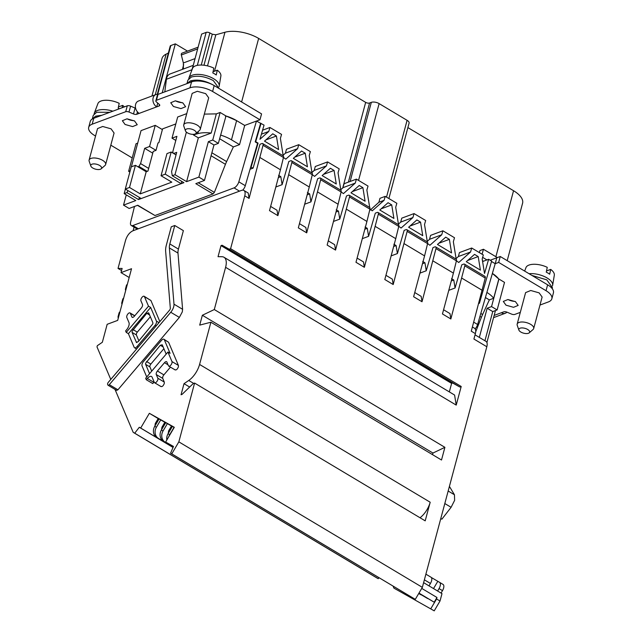 <?xml version="1.0" encoding="UTF-8"?>
<svg xmlns="http://www.w3.org/2000/svg" width="643" height="643" viewBox="0 0 643 643"><rect width="100%" height="100%" fill="white"/><g stroke="black" fill="none" stroke-linecap="round" stroke-linejoin="round"><path stroke-width="0.96" d="M449.401 486.405L454.456 494.772L448.171 491.019M444.811 503.541L451.097 507.303L454.625 500.35L454.456 494.772M451.097 507.303L441.886 519.182L440.793 518.531M219.022 86.733A15.681 7.049 -165 0 0 219.207 86.066L220.879 75.987A14.685 6.599 -165 0 0 217.27 70.183L216.257 74.99A15.183 6.824 -165 0 0 214.641 73.921A15.183 6.824 -165 0 0 212.817 72.932L213.83 68.126A14.685 6.599 -165 0 0 192.53 68.391L188.938 77.956A15.681 7.049 -165 0 0 188.769 78.623M217.27 70.183L213.066 71.743M119.389 108.747A15.183 6.824 -165 0 0 118.191 108.128L119.204 103.322A14.685 6.599 -165 0 0 97.913 103.587L94.312 113.152A15.681 7.049 -165 0 0 94.143 113.819M124.388 106.891A14.685 6.599 -165 0 0 122.644 105.38L122.154 107.727M122.644 105.38L118.441 106.939M219.207 86.066A15.681 7.049 -165 0 0 213.629 78.727A15.681 7.049 -165 0 0 188.938 77.956M112.838 111.183A15.681 7.049 -165 0 0 94.312 113.152M219.022 88.477L213.355 80.632C205.438 76.453 198.084 75.255 191.301 77.056L187.893 80.15L186.96 83.614M109.849 112.3L96.683 112.252L93.267 115.346L92.295 118.987L95.638 116.15L101.843 115.274M195.054 58.601L183.343 62.958L183.384 68.713A9.983 7.539 -110.4 0 1 183.279 69.058M183.343 62.958L181.334 54.977A1.712 1.294 -110.4 0 1 181.326 53.988A1.712 1.294 -110.4 0 1 182.017 53.152A1.712 1.294 -110.4 0 1 182.202 53.104M187 83.598L190.256 80.954C196.991 79.153 204.345 80.343 212.311 84.538L212.592 84.707M187.37 132.812A5.586 2.508 15 0 1 185.449 130.851A5.586 2.508 15 0 1 188.053 128.721A5.586 2.508 15 0 1 194.242 130.256A5.586 2.508 15 0 1 195.785 133.623A5.586 2.508 15 0 1 187.37 132.812M92.745 168.008A5.586 2.508 15 0 1 90.832 166.047A5.586 2.508 15 0 1 93.428 163.917A5.586 2.508 15 0 1 99.617 165.452A5.586 2.508 15 0 1 101.16 168.82A5.586 2.508 15 0 1 92.745 168.008M164.809 91.853L166.416 79.258A8.552 6.462 -110.4 0 1 166.633 78.116A8.552 6.462 -110.4 0 1 170.106 73.953L193.246 65.345M191.477 71.204L192.964 66.398M185.449 130.851L183.794 126.06A8.552 3.842 15 0 1 183.729 124.887A8.552 3.842 15 0 1 188.881 122.781A8.552 3.842 15 0 1 197.248 125.144A8.552 3.842 15 0 1 200.254 129.315A8.552 3.842 15 0 1 199.611 130.296L195.785 133.623M90.832 166.047L89.176 161.256A8.552 3.842 15 0 1 89.104 160.083A8.552 3.842 15 0 1 94.256 157.977A8.552 3.842 15 0 1 102.631 160.34A8.552 3.842 15 0 1 105.637 164.512A8.552 3.842 15 0 1 104.986 165.492L101.16 168.82M181.784 181.398L181.173 183.681L165.251 174.165L161.047 175.732L171.802 182.154L140.262 193.889L146.194 171.745L147.946 171.086L153.227 151.402L156.024 150.358L158.009 142.979L158.885 142.65L162.575 128.873L175.812 123.946M176.029 154.915L171.191 152.021L166.979 153.581L161.047 175.732M146.194 171.745L135.44 165.315L131.236 166.883L125.297 189.026L141.219 198.542L181.173 183.681M165.251 174.165L171.191 152.021M140.262 193.889L129.508 187.467L135.44 165.315M129.508 187.467L125.297 189.026M157.736 103.081L156.723 106.859A6.848 5.168 -110.4 0 1 153.138 97.865A6.848 5.168 -110.4 0 1 155.919 94.537A6.848 5.168 -110.4 0 1 158.09 94.352M183.729 124.887L192.169 93.388L197.321 91.282L205.688 93.645L208.694 97.816L200.254 129.315M182.435 102.695A7.7 3.456 15 0 1 175.475 100.83M182.893 102.96L185.602 106.714L180.964 108.611L173.433 106.481L170.725 102.727L175.362 100.83L182.893 102.96M89.104 160.083L97.543 128.584L102.695 126.478L111.07 128.841L114.068 133.013M212.608 91.491A16.541 7.435 15 0 0 189.966 87.818L191.55 81.91A16.541 7.435 15 0 1 214.183 85.583L261.556 113.883L259.973 119.791L212.608 91.491L214.183 85.583M191.55 81.91L158.017 94.384A2.853 1.278 15 0 0 157.414 94.931L155.831 100.838A2.853 1.278 15 0 1 156.442 100.284L158.017 94.384M189.966 87.818L156.442 100.284M155.919 94.537L138.398 101.055A6.848 5.168 -110.4 0 0 135.617 104.383A6.848 5.168 -110.4 0 0 139.201 113.377L159.126 105.958A2.853 1.278 15 0 0 159.737 105.412A2.853 1.278 15 0 0 159.231 104.375L156.337 101.867A2.853 1.278 15 0 1 155.831 100.838M134.074 120.691A7.7 3.456 15 0 1 127.113 118.826M134.532 120.948L137.24 124.702L132.603 126.599L125.072 124.469L122.363 120.715L127.001 118.818L134.532 120.948M139.201 113.377L136.79 114.269A2.853 1.278 15 0 1 133.503 113.948L129.002 112.043L130.585 106.135L135.086 108.04A2.853 1.278 15 0 0 135.625 108.241M129.002 112.043A2.853 1.278 15 0 0 125.715 111.713L127.298 105.814A2.853 1.278 15 0 1 130.585 106.135M127.298 105.814L93.765 118.28A16.541 7.435 15 0 0 90.269 121.455L88.686 127.362A16.541 7.435 15 0 1 92.19 124.187L93.765 118.28M125.715 111.713L92.19 124.187M95.55 136.051L94.497 135.424A16.541 7.435 15 0 1 88.686 127.362M129.854 172.043L128.632 171.311L136.019 143.751L137.698 143.124M131.349 166.834L141.05 130.617L155.244 125.337L162.382 129.605M175.812 140.439L172.002 138.165L177.677 116.994L186.751 113.618M137.473 205.35L154.971 215.526L213.026 193.937L195.81 183.657L204.466 180.434L198.872 177.098L186.607 181.656L198.341 137.851L211.193 133.069L216.337 113.875L204.329 114.116L216.337 113.875L220.131 112.469L225.998 115.973L236.616 120.619L244.686 125.441L256.461 121.053L264.048 125.12L259.941 139.282L268.782 131.437L269.931 127.467L281.546 134.403L280.396 138.382L283.217 155.831M259.973 119.791L256.461 121.053L238.834 181.832A5.707 2.725 120.9 0 1 234.052 187.885L239.517 191.148M132.217 157.953L110.813 145.173M552.458 285.95A15.681 7.049 -165 0 0 552.642 285.283L554.314 275.204A14.685 6.599 -165 0 0 550.697 269.401L549.693 274.207A15.183 6.824 -165 0 0 548.077 273.138A15.183 6.824 -165 0 0 546.253 272.15L547.257 267.343A14.685 6.599 -165 0 0 525.966 267.609L524.664 271.081M550.697 269.401L546.502 270.96M552.642 285.283A15.681 7.049 -165 0 0 547.064 277.945A15.681 7.049 -165 0 0 529.052 273.709M552.208 288.635L552.458 287.702L546.791 279.85L531.93 275.429M520.806 332.021A5.586 2.508 15 0 1 518.885 330.068A5.586 2.508 15 0 1 521.489 327.938A5.586 2.508 15 0 1 527.678 329.473A5.586 2.508 15 0 1 529.221 332.833A5.586 2.508 15 0 1 520.806 332.021M518.885 330.068L517.229 325.278A8.552 3.842 15 0 1 517.165 324.104A8.552 3.842 15 0 1 522.309 321.99A8.552 3.842 15 0 1 530.684 324.361A8.552 3.842 15 0 1 533.69 328.533A8.552 3.842 15 0 1 533.047 329.513L529.221 332.833M486.952 342.679L487.322 340.903M506.933 312.144A6.848 5.168 -110.4 0 1 505.31 313.262A6.848 5.168 -110.4 0 1 501.339 312.755L503.75 311.863A2.853 1.278 15 0 1 507.038 312.185L511.539 314.089A2.853 1.278 15 0 0 514.826 314.411L520.308 312.377M515.011 301.398A7.7 3.456 15 0 1 508.05 299.534M515.469 301.663L518.17 305.417L513.54 307.306L506.009 305.184L503.3 301.43L507.93 299.534L515.469 301.663M517.165 324.104L525.604 292.605L530.748 290.499L539.123 292.862L542.129 297.034L533.69 328.533M539.983 305.055L548.35 301.945A16.541 7.435 15 0 0 551.855 298.77L553.43 292.862A16.541 7.435 15 0 0 547.619 284.801L500.254 256.501L490.207 260.238M473.698 322.159L477.612 324.498L495.198 263.694L498.671 262.408L546.036 290.708A16.541 7.435 15 0 1 551.855 298.77M498.671 262.408L500.254 256.501M492.417 273.468L498.646 278.877A25.664 11.534 -165 0 0 492.417 273.468M479.34 337.406L487.161 308.23L491.541 306.598L498.928 279.038L498.671 279.584L498.928 279.038L504.514 282.381L497.135 309.942L492.747 311.574L484.935 340.75M491.525 261.5L495.198 263.694L496.782 257.787L495.247 263.718M187.483 51.118A2.853 1.278 -165 0 0 187.33 51.022L175.338 43.861L170.813 45.549A2.853 1.278 -165 0 0 170.21 46.095L157.294 94.288M168.345 53.056L166.135 54.133A25.664 11.534 -165 0 0 162.004 58.505L151.957 96.008M486.888 342.518L495.456 310.569M487.161 308.23L492.747 311.574M480.819 313.454L482.612 314.523L489.339 299.887L493.663 298.272L498.671 279.584M482.612 314.523A28.517 13.616 -59.1 0 0 481.43 317.272L479.959 316.396M475.699 331.796L481.43 317.272M477.612 324.498A5.707 2.725 120.9 0 1 475.145 328.846M137.915 166.794L138.904 166.424L140.576 163.587L144.667 148.332L149.57 146.508L155.244 125.337M162.221 92.817L175.338 43.861M186.607 181.656L174.984 174.719L172.276 175.724L183.898 182.668L138.494 199.555L126.88 192.611L124.171 193.615L125.385 189.082M126.88 192.611L128.029 190.658M497.344 257.578L483.432 249.267L479.927 250.569L479.381 252.603M341.128 191.871L343.426 193.607L355.257 183.11L356.407 179.132L344.126 183.705L342.735 187.941L365.666 102.366L258.647 38.427A25.664 11.534 -165 0 0 224.962 32.254L215.831 34.794L212.286 34.216L209.859 32.922A2.853 1.278 -165 0 0 206.154 32.399L201.629 34.087L192.185 69.323M365.666 102.366A2.853 1.278 -165 0 0 369.564 103.001L371.316 102.35L350.122 181.471M388.886 198.534L409.093 123.102A5.707 2.564 -165 0 0 407.091 120.321L379.129 103.611A5.707 2.564 -165 0 0 371.316 102.35M507.198 260.648L522.582 203.236A25.664 11.534 -165 0 0 513.556 190.73L407.895 127.595M491.541 306.598L497.135 309.942M493.663 298.272A25.664 11.534 -165 0 0 486.912 292.436M485.433 297.548L489.339 299.887M482.596 261.54L488.632 259.298L491.646 261.098L479.397 303.319L478.73 303.392M156.024 150.358L149.57 146.508M152.753 153.163L144.667 148.332M124.171 193.615L135.786 200.56L123.52 205.125L129.114 208.461L137.763 205.246L154.971 215.526M138.494 199.555L139.644 197.602M138.904 166.424L147.191 171.376M140.576 163.587L148.662 168.418M483.44 261.235L482.451 260.648M398.781 226.32L401.079 228.048L412.91 217.551L414.06 213.58L401.771 218.146L400.718 222.084L398.427 224.158M427.603 243.536L429.902 245.272L441.733 234.775L442.89 230.797L430.593 235.37L429.54 239.309L427.257 241.374M456.426 260.761L458.732 262.497L470.563 252L471.713 248.021L459.423 252.595L458.371 256.533L456.08 258.599M482.105 254.234L483.432 249.267M486.944 259.933L482.636 257.353M342.735 187.941L340.774 189.709M283.475 157.431L285.773 159.159L297.605 148.662L298.754 144.691L286.465 149.256L285.412 153.195L283.121 155.268M312.297 174.647L314.596 176.383L326.427 165.886L327.584 161.907L315.295 166.481L314.234 170.419L311.951 172.485M369.95 209.096L372.249 210.832L384.08 200.327L385.237 196.356L379.957 198.317L378.896 202.256L370.215 210.108M174.984 174.719L186.398 132.112M172.002 138.165L176.905 136.332L172.822 151.595L173.088 153.155M173.658 153.5L176.721 152.359L171.577 171.552L172.276 175.724M479.397 303.319L478.834 302.99M472.404 326.982L474.502 328.235A8.552 4.083 120.9 0 1 475.37 333.621L473.915 339.038L486.823 346.746L422.355 587.356L178.842 441.862L194.596 383.067L425.2 520.846L430.191 502.231A15.971 7.628 120.9 0 1 420.032 517.76M110.773 379.426L97.005 346.915L97.334 345.677L102.35 342.269L107.164 324.305L117.677 320.391L131.526 268.718L121.013 272.624L122.13 268.444L118.031 268.42L125.602 240.16C127.121 235.563 129.532 232.453 132.844 230.821L241.479 190.416A8.552 4.083 120.9 0 1 243.89 190.449L248.198 193.021L249.066 198.414L263.019 145.286A2.853 1.358 -59.1 0 0 262.714 143.574A2.853 1.358 -59.1 0 0 261.91 143.558L260.005 144.265L253.093 168.112L250.666 167.132L245.288 185.69A5.707 2.725 120.9 0 1 242.7 190.159M134.483 206.467L130.658 222.068A5.707 2.725 120.9 0 0 131.276 225.492L137.377 229.133M234.052 187.885L132.884 225.516A5.707 2.725 120.9 0 1 131.276 225.492M213.026 193.937L214.368 192.378L225.444 164.327A28.517 13.616 120.9 0 1 226.617 161.578L233.345 146.934L239.542 144.635L244.686 125.441M128.632 171.311L130.199 170.733M126.269 194.869L123.52 205.125M218.339 143.373L213.958 144.996L208.364 141.661L212.745 140.029L218.339 143.373L225.998 115.973L225.468 116.359M213.958 144.996L204.466 180.434M198.872 177.098L208.364 141.661M212.745 140.029L220.131 112.469M198.341 137.851L193.358 134.877L193.503 134.339M385.237 196.356L396.852 203.292L395.702 207.271L398.515 224.72M400.718 222.084L412.91 217.551M414.06 213.58L425.674 220.517L424.525 224.495L427.346 241.945M429.54 239.309L441.733 234.775M442.89 230.797L454.505 237.741L453.347 241.712L456.168 259.169M458.371 256.533L470.563 252M471.713 248.021L483.327 254.966L482.178 258.936L484.525 273.468L488.632 259.298M327.584 161.907L339.199 168.852L338.049 172.822L340.87 190.28M343.073 187.635L355.257 183.11M257.321 120.78L257.144 121.463M261.42 134.178L268.782 131.437M262.577 130.199L269.931 127.467M285.412 153.195L297.605 148.662M298.754 144.691L310.376 151.627L309.219 155.598L312.04 173.055M314.234 170.419L326.427 165.886M356.407 179.132L368.029 186.076L366.872 190.047L369.693 207.496M378.896 202.256L384.08 200.327M443.582 309.757L449.979 313.583L450.847 318.968L464.801 265.84A2.853 1.358 -59.1 0 0 464.487 264.128A2.853 1.358 -59.1 0 0 463.691 264.12L461.787 264.828L455.067 288L453.773 280.01L451.539 278.668M251.156 166.955L258.076 143.108L255.705 141.693L261.042 123.319M270.623 206.427L277.02 210.245L277.889 215.638L291.85 162.51A2.853 1.358 -59.1 0 0 291.536 160.798A2.853 1.358 -59.1 0 0 290.732 160.782L288.836 161.489L282.108 184.662L280.822 176.672L278.588 175.338M299.453 223.643L305.843 227.469L306.711 232.854L320.672 179.727A2.853 1.358 -59.1 0 0 320.359 178.023A2.853 1.358 -59.1 0 0 319.555 178.007L317.658 178.714L310.939 201.886L309.645 193.897L307.41 192.554M328.276 240.868L334.673 244.694L335.542 250.079L349.503 196.951A2.853 1.358 -59.1 0 0 349.189 195.239A2.853 1.358 -59.1 0 0 348.385 195.231L346.489 195.938L339.761 219.11L338.467 211.113L336.233 209.779M357.098 258.092L363.496 261.91L364.364 267.303L378.325 214.175A2.853 1.358 -59.1 0 0 378.012 212.463A2.853 1.358 -59.1 0 0 377.208 212.455L375.311 213.154L368.592 236.327L367.298 228.337L365.063 227.003M385.929 275.317L392.326 279.134L393.194 284.527L407.148 231.4A2.853 1.358 -59.1 0 0 406.842 229.688A2.853 1.358 -59.1 0 0 406.038 229.672L404.142 230.379L397.414 253.551L396.12 245.562L393.886 244.227M414.751 292.541L421.149 296.359L422.017 301.744L435.978 248.624A2.853 1.358 -59.1 0 0 435.665 246.912A2.853 1.358 -59.1 0 0 434.861 246.896L432.964 247.603L426.237 270.775L424.951 262.786L422.716 261.452M445.712 237.146L437.465 244.461L451.563 252.892L449.377 239.341L445.712 237.146M388.059 202.706L379.812 210.02L393.91 218.443L391.724 204.892L388.059 202.706M330.406 168.257L322.159 175.571L336.265 183.994L334.071 170.451L330.406 168.257M272.753 133.816L264.506 141.13L278.612 149.554L276.418 136.003L272.753 133.816M301.575 151.033L293.337 158.355L307.434 166.778L305.248 153.227L301.575 151.033M359.228 185.481L350.99 192.796L365.087 201.219L362.901 187.676L359.228 185.481M416.881 219.93L408.643 227.244L422.74 235.668L420.546 222.116L416.881 219.93M474.534 254.371L466.288 261.685L480.393 270.108L478.199 256.565L474.534 254.371M464.487 264.128L484.926 276.345A2.853 1.358 120.9 0 1 485.24 278.049L471.279 331.177L475.37 333.621M134.082 227.164L133.125 230.716M118.031 268.42L121.567 270.534M432.964 260.897L453.403 273.106L442.456 313.961L450.847 318.968M404.142 243.673L424.573 255.882L413.626 296.736L422.017 301.744M375.311 226.449L395.75 238.657L384.803 279.512L393.194 284.527M346.489 209.232L366.92 221.441L355.981 262.288L364.364 267.303M317.658 192.008L338.097 204.217L327.15 245.063L335.542 250.079M288.836 174.783L309.275 186.992L298.328 227.847L306.711 232.854M260.013 157.559L280.444 169.768L269.497 210.623L277.889 215.638M430.191 502.231L199.579 364.452L210.896 322.231L441.5 460.01L444.9 447.327L214.296 309.54L225.605 267.319L456.217 405.098L461.208 386.483L230.596 248.704L244.758 195.842L249.066 198.414M461.787 278.122L482.226 290.331M486.823 346.746A8.552 4.083 -59.1 0 0 485.955 341.361L475.04 334.842M435.665 246.912L456.104 259.121A2.853 1.358 120.9 0 1 456.409 260.833L453.403 273.106M426.237 270.775L419.959 273.114M406.842 229.688L427.274 241.897A2.853 1.358 120.9 0 1 427.587 243.609L424.573 255.882M397.414 253.551L391.129 255.89M378.012 212.463L398.451 224.672A2.853 1.358 120.9 0 1 398.764 226.384L395.75 238.657M368.592 236.327L362.306 238.666M349.189 195.239L369.621 207.448A2.853 1.358 120.9 0 1 369.934 209.16L366.92 221.441M339.761 219.11L333.484 221.441M320.359 178.023L340.798 190.232A2.853 1.358 120.9 0 1 341.111 191.944L338.097 204.217M310.939 201.886L304.653 204.225M291.536 160.798L311.976 173.007A2.853 1.358 120.9 0 1 312.281 174.719L309.275 186.992M282.108 184.662L275.831 187M262.714 143.574L283.145 155.783A2.853 1.358 120.9 0 1 283.459 157.495L280.444 169.768M253.093 168.112L250.055 169.238M455.067 288L448.782 290.339M449.377 239.341L438.807 243.271M391.724 204.892L381.162 208.822M334.071 170.451L323.509 174.382M276.418 136.003L265.856 139.933M305.248 153.227L294.679 157.157M362.901 187.676L352.332 191.606M420.546 222.116L409.985 226.047M478.199 256.565L467.638 260.495M255.705 141.693L255.215 141.878L260.552 123.496M250.666 167.132L257.586 143.293L258.076 143.108M255.215 141.878L257.586 143.293M219.584 138.711L233.345 146.934M239.542 144.635L231.472 139.812A25.664 11.534 -165 0 0 220.557 135.078M211.193 133.069A25.664 11.534 -165 0 0 197.795 133.648L193.358 134.877M422.355 587.356L415.29 599.356L170.572 453.186L173.465 446.427L165.621 442.038L174.309 427.29L149.361 413.304L140.68 428.045L139.298 427.274L134.708 433.197L133.197 432.353L376.71 577.848L378.229 578.692L378.984 577.711M133.197 432.353L114.993 389.385M393.918 588.128L434.226 610.85L393.918 588.128L393.074 586.127M178.842 441.862L171.769 453.862L170.572 453.186M199.579 364.452A15.971 7.628 120.9 0 1 188.745 380.471L184.019 383.678L181.053 394.754L182.098 394.36L193.189 383.59L194.596 383.067M214.296 309.54L202.352 315.263L199.708 325.109L210.896 322.231M230.596 248.704L229.197 249.227L222.06 245.232L221.007 245.618L218.041 256.694L221.899 256.718A15.971 7.628 120.9 0 1 223.989 257.264A15.971 7.628 120.9 0 1 225.605 267.319M243.89 190.449A8.552 4.083 120.9 0 1 244.758 195.842M174.888 369.588C176.045 370.472 177.219 369.564 178.408 366.856L178.416 365.425L168.603 342.261L163.941 339.247A3.424 1.632 -59.1 0 0 161.441 340.428L143.421 361.655A3.424 1.632 -59.1 0 0 142.063 364.195A3.424 1.632 -59.1 0 0 142.047 365.915L146.749 376.999M160.758 386.234C161.915 387.126 163.089 386.218 164.278 383.501L164.286 382.079L162.735 378.406A2.853 1.358 120.9 0 1 162.751 376.983A2.853 1.358 120.9 0 1 163.885 374.861L170.451 367.121M161.063 386.604L154.609 382.746A2.853 1.358 -59.1 0 1 154.304 382.384L152.134 377.248A5.707 2.725 -59.1 0 0 151.523 376.517A5.707 2.725 -59.1 0 0 147.36 378.478L146.299 379.732L152.753 383.582L153.806 382.336A5.707 2.725 120.9 0 1 154.135 381.974M178.433 249.09L183.376 230.636L174.767 225.5L169.824 243.946A11.405 5.449 -59.1 0 0 169.374 247.933L173.988 304.171L182.596 309.307L177.982 253.069A11.405 5.449 120.9 0 1 178.433 249.09L169.824 243.946M174.767 225.5L171.263 226.802L166.32 245.248A17.112 8.166 -59.1 0 0 165.645 251.228L170.323 308.262A1.712 0.82 -59.1 0 1 170.258 308.865A1.712 0.82 -59.1 0 1 169.575 310.135L108.321 382.312A1.712 0.82 -59.1 0 0 107.646 383.582A1.712 0.82 -59.1 0 0 107.638 384.442L107.879 385.028A1.712 0.82 -59.1 0 0 108.064 385.245L116.672 390.389L117.918 389.803L179.357 317.409L182.299 311.895L182.596 309.307M159.85 321.596L150.912 300.498L144.153 296.27A2.853 1.358 -59.1 0 0 142.4 296.905A2.853 1.358 -59.1 0 0 140.938 299.373A2.853 1.358 -59.1 0 0 140.921 300.803L142.481 304.469A2.853 1.358 -59.1 0 1 142.465 305.899A2.853 1.358 -59.1 0 1 141.331 308.013L134.266 316.34A2.853 1.358 -59.1 0 1 132.185 317.32A2.853 1.358 -59.1 0 1 131.879 316.951L132.651 317.417M461.208 386.483L459.801 387.006L229.197 249.227M449.336 391.9L451.619 383.405L452.672 383.011L459.801 387.006M456.217 405.098L454.593 395.043L223.989 257.264M444.9 447.327L432.956 453.05L202.352 315.263M432.53 454.649L432.956 453.05M415.29 599.356L171.769 453.862M421.744 588.393L436.967 597.492L434.186 602.202L418.923 593.176M418.963 593.111L434.186 602.202M436.967 597.492L436.573 598.963L440.013 601.02L441.99 593.634L423.616 582.654M430.995 577.221L425.891 574.167L430.963 577.197A5.707 2.725 120.9 0 1 430.995 577.221A5.707 2.725 120.9 0 1 431.574 580.814A5.707 2.725 120.9 0 1 430.44 583.45L429.01 585.877M437.618 591.021L439.048 588.586A5.707 2.725 120.9 0 0 440.174 585.95A5.707 2.725 120.9 0 0 439.595 582.357A5.707 2.725 120.9 0 0 439.563 582.341L431.292 577.462M134.708 433.197L378.229 578.692M440.013 601.02L434.226 610.85M439.595 582.357L443.035 584.415A5.707 2.725 120.9 0 1 443.035 584.415A5.707 2.725 120.9 0 1 443.622 588.007A5.707 2.725 120.9 0 1 442.488 590.644L441.058 593.079M418.858 593.288L427.724 598.432M433.527 588.578L437.787 581.344M427.651 598.545L418.834 593.336M418.754 593.473L421.085 594.679M421.004 594.815L418.73 593.513M436.573 598.963L430.778 608.792M121.013 272.624L129.171 277.503M139.298 427.274L173.031 447.432M173.361 446.66L165.621 442.038M140.68 428.045L173.055 447.391M149.361 413.304L158.186 418.577L155.284 423.488L154.923 426.004M165.669 422.772L159.086 418.931L154.746 426.301A8.552 7.515 119.3 0 0 156.852 437.529L163.306 441.387A8.552 7.515 119.3 0 0 163.467 441.476A8.552 7.515 119.3 0 0 163.627 441.564M172.324 426.502L165.733 422.66L161.393 430.03A8.552 7.515 119.3 0 0 163.507 441.259L169.961 445.117A8.552 7.515 119.3 0 0 170.114 445.205A8.552 7.515 119.3 0 0 170.274 445.294M174.229 427.426L172.388 426.389L168.048 433.76A8.552 7.515 119.3 0 0 166.842 439.965M159.014 419.043L158.186 418.577M184.019 383.678L189.645 387.038M221.007 245.618L451.619 383.405M222.06 245.232L452.672 383.011M168.04 364.798L164.495 362.684A2.853 1.358 -59.1 0 1 166.577 361.704A2.853 1.358 -59.1 0 1 166.883 362.065L168.434 365.73A2.853 1.358 -59.1 0 0 168.739 366.1A2.853 1.358 -59.1 0 0 170.491 365.465A2.853 1.358 -59.1 0 0 171.954 362.998A2.853 1.358 -59.1 0 0 171.97 361.567L167.927 352.042L170.082 353.329L164.303 339.689A3.424 1.632 -59.1 0 0 163.941 339.247M164.495 362.684L157.431 371.003A2.853 1.358 -59.1 0 0 156.297 373.125A2.853 1.358 -59.1 0 0 156.281 374.556L157.84 378.221L164.286 382.079M154.609 382.746A2.853 1.358 -59.1 0 0 156.362 382.119A2.853 1.358 -59.1 0 0 157.824 379.651A2.853 1.358 -59.1 0 0 157.84 378.221M146.299 379.732L145.672 378.261L167.927 352.042M179.357 317.409L170.757 312.265A7.419 3.537 -59.1 0 0 173.69 306.759A7.419 3.537 -59.1 0 0 173.988 304.171M170.757 312.265L109.318 384.659A1.712 0.82 -59.1 0 1 108.064 385.245M144.153 296.27A2.853 1.358 -59.1 0 1 144.458 296.64L148.493 306.172L150.647 307.458L156.426 321.09L158.982 322.617M156.12 325.985L155.051 325.35A3.424 1.632 -59.1 0 0 156.41 322.802A3.424 1.632 -59.1 0 0 156.426 321.09M155.051 325.35L137.031 346.577L138.108 347.22M148.493 306.172L126.237 332.391L128.391 333.677L134.17 347.316A3.424 1.632 -59.1 0 0 134.532 347.75A3.424 1.632 -59.1 0 0 137.031 346.577M126.237 332.391L125.618 330.928L126.679 329.674A5.707 2.725 -59.1 0 0 128.938 325.438A5.707 2.725 -59.1 0 0 128.97 322.585L126.792 317.449A2.853 1.358 -59.1 0 1 126.808 316.018A2.853 1.358 -59.1 0 1 128.27 313.551A2.853 1.358 -59.1 0 1 130.023 312.924A2.853 1.358 -59.1 0 1 130.328 313.286L131.879 316.951M119.035 315.327A8.552 3.842 -165 0 0 118.095 316.533A8.552 3.842 -165 0 0 118.304 318.044M119.96 311.879A8.552 3.842 -165 0 0 119.019 313.085L118.095 316.533M122.725 301.551A8.552 3.842 -165 0 0 121.792 302.749A8.552 3.842 -165 0 0 122.001 304.26M123.649 298.103A8.552 3.842 -165 0 0 122.717 299.308L121.792 302.749M126.422 287.767A8.552 3.842 -165 0 0 125.481 288.972A8.552 3.842 -165 0 0 125.69 290.483M127.338 284.319A8.552 3.842 -165 0 0 126.406 285.524L125.481 288.972M156.12 423.962L155.284 423.488M154.746 426.301L156.402 427.233L160.75 419.863M161.57 429.733L161.94 427.217L164.833 422.306M156.402 427.233A8.552 7.515 119.3 0 0 158.516 438.462L164.97 442.32A8.552 7.515 119.3 0 0 165.13 442.408A8.552 7.515 119.3 0 0 166.28 442.923M161.94 427.217L162.775 427.691M161.393 430.03L163.057 430.963L167.397 423.592M168.225 433.462L168.595 430.947L171.488 426.036M163.057 430.963A8.552 7.515 119.3 0 0 165.171 442.191L171.625 446.049A8.552 7.515 119.3 0 0 171.777 446.138A8.552 7.515 119.3 0 0 172.935 446.652M168.595 430.947L169.43 431.421M168.844 443.959A8.552 7.515 119.3 0 0 170.154 444.988L173.28 446.853M168.048 433.76L169.712 434.692L174.052 427.322M169.712 434.692A8.552 7.515 119.3 0 0 168.876 436.509M170.668 445.052A8.552 7.515 119.3 0 0 171.818 445.92L173.305 446.805M166.175 354.108L162.221 344.777L160.316 345.267L145.631 363.199L145.623 364.34L149.57 373.671M128.391 333.677L150.647 307.458M136.863 342.59L136.252 342.221L138.157 341.73L152.841 323.807L152.849 322.657L148.686 312.836L146.781 313.326L132.096 331.258L132.088 332.399L136.493 342.518M163.885 348.699L150.84 364.075A2.283 1.093 -59.1 0 0 149.932 365.771A2.283 1.093 -59.1 0 0 149.923 366.912L151.716 371.148M150.349 316.758L137.305 332.134A2.283 1.093 -59.1 0 0 136.404 333.83A2.283 1.093 -59.1 0 0 136.388 334.971L138.888 340.87M181.334 54.977L197.658 48.9M191.646 69.87L166.416 79.258M192.691 81.557L190.256 80.954M97.961 116.721L95.638 116.15M159.126 105.958L159.488 104.64M137.433 111.858L136.79 114.269M133.503 113.948L135.086 108.04M501.339 312.755L494.145 315.432M546.036 290.708L547.619 284.801M183.657 64.71L182.403 69.38M166.135 54.133L155.244 94.786M170.813 45.549L157.744 94.312M513.556 190.73L495.882 256.702M209.859 32.922L201.251 65.047M206.154 32.399L197.321 65.361M212.286 34.216L203.968 65.24M215.831 34.794L207.504 65.883M224.962 32.254L214.521 71.204M258.647 38.427L241.615 101.972M369.564 103.001L348.369 182.122M379.129 103.611L358.545 180.41M407.091 120.321L386.515 197.12M198.245 182.749L214.368 192.378M424.951 262.786L422.483 263.702M396.12 245.562L393.653 246.478M367.298 228.337L364.83 229.254M338.467 211.113L336 212.037M309.645 193.897L307.177 194.813M280.822 176.672L278.355 177.589M453.773 280.01L451.306 280.927M132.884 225.516L138.341 228.779M245.288 185.69L238.834 181.832M225.444 164.327L211.081 155.743M211.877 152.769L226.617 161.578M231.472 139.812L236.616 120.619A25.664 11.534 -165 0 0 225.998 115.973M198.414 131.341L197.795 133.648M464.801 265.84L485.24 278.049M435.978 248.624L456.409 260.833M407.148 231.4L427.587 243.609M378.325 214.175L398.764 226.384M349.503 196.951L369.934 209.16M320.672 179.727L341.111 191.944M291.85 162.51L312.281 174.719M263.019 145.286L283.459 157.495M188.745 380.471L193.672 383.413M424.372 579.817L430.44 583.45M443.011 584.399L439.627 582.381M178.416 365.425L171.97 361.567M157.431 371.003L163.885 374.861M162.735 378.406L156.281 374.556M153.806 382.336L147.36 378.478M168.603 342.261L164.303 339.689M177.982 253.069L169.374 247.933M117.918 389.803L109.318 384.659M144.458 296.64L150.912 300.498M134.66 315.874L130.328 313.286M439.048 588.586L442.488 590.644M158.516 438.462L156.852 437.529M164.97 442.32L163.306 441.387M171.625 446.049L169.961 445.117M165.171 442.191L163.507 441.259M171.818 445.92L170.154 444.988M149.923 366.912L145.623 364.34M150.84 364.075L146.54 361.503M160.316 345.267L163.145 346.963M136.388 334.971L132.088 332.399M137.305 332.134L133.005 329.562M146.781 313.326L149.618 315.022M198.124 47.164L182.017 53.152M114.076 133.013L105.637 164.512M505.31 313.262L493.559 317.634M175.193 369.958L168.739 366.1M136.605 348.988L134.532 347.75M134.765 315.753L130.023 312.924M165.13 442.408L163.467 441.476M171.777 446.138L170.114 445.205"/></g></svg>
